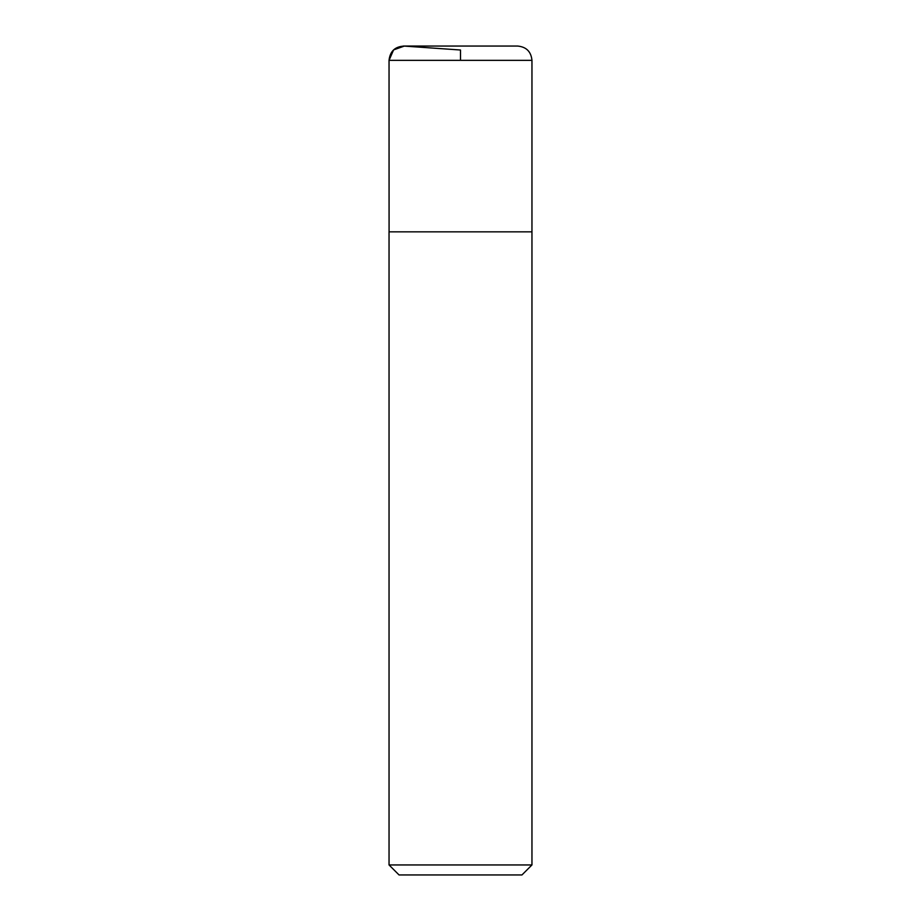 <?xml version="1.0" encoding="UTF-8"?>
<svg xmlns="http://www.w3.org/2000/svg" width="921" height="921" viewBox="0 0 921 921"><rect width="100%" height="100%" fill="white"/><g stroke="black" fill="none" stroke-linecap="round" stroke-linejoin="round"><path stroke-width="1.38" d="M531.958 864.946L389.042 864.946L399.046 874.95L521.954 874.95L531.958 864.946L531.958 60.349C531.106 51.657 526.351 46.902 517.671 46.05L403.329 46.05M389.042 864.946L389.042 231.839L531.958 231.839M460.5 60.349L460.5 50.01L404.331 46.085L393.589 49.895L389.042 60.349L389.076 231.839L389.042 60.349C390.044 51.196 395.132 46.441 404.331 46.085M389.042 60.349L531.958 60.349"/></g></svg>
